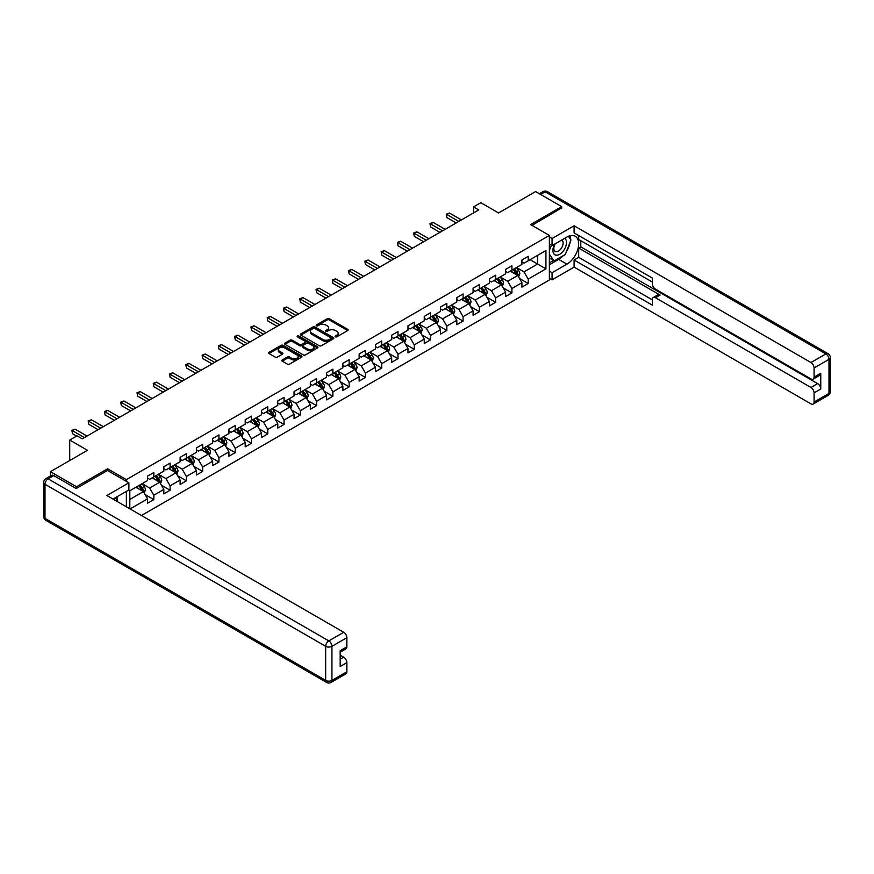<?xml version="1.0" encoding="UTF-8"?>
<svg xmlns="http://www.w3.org/2000/svg" width="874" height="874" viewBox="0 0 874 874"><rect width="100%" height="100%" fill="white"/><g stroke="black" fill="none" stroke-linecap="round" stroke-linejoin="round"><path stroke-width="1.31" d="M335.398 336.818A1.016 0.59 0 0 0 336.84 336.818L347.721 330.536A1.453 0.841 0 0 0 348.147 329.946A1.453 0.841 0 0 0 347.721 329.356L329.279 318.715A1.453 0.841 0 0 0 327.237 318.715L316.355 324.997A1.016 0.59 0 0 0 317.786 325.816L319.196 325.008A4.632 2.677 0 0 1 325.751 325.008L327.291 325.893A4.632 2.677 0 0 1 328.646 327.783A4.632 2.677 0 0 1 327.291 329.684L325.882 330.492A1.016 0.59 0 0 0 327.313 331.322L328.722 330.503A4.632 2.677 0 0 1 335.277 330.503L336.807 331.399A4.632 2.677 0 0 1 338.172 333.289A4.632 2.677 0 0 1 336.807 335.179L335.398 335.987A1.016 0.59 0 0 0 335.398 336.818L335.398 335.987M282.269 359.979A1.453 0.841 0 0 0 281.854 360.58A1.453 0.841 0 0 0 282.269 361.17L287.448 364.152A1.453 0.841 0 0 0 289.491 364.152L301.585 357.171A1.453 0.841 0 0 0 302 356.581A1.453 0.841 0 0 0 301.585 355.991L283.143 345.35A1.453 0.841 0 0 0 281.1 345.35L269.006 352.32A1.453 0.841 0 0 0 268.591 352.921A1.453 0.841 0 0 0 269.006 353.511L275.255 357.116A1.453 0.841 0 0 0 277.309 357.116L282.477 354.134A1.453 0.841 0 0 0 282.903 353.533A1.453 0.841 0 0 0 282.477 352.943L279.385 351.162A3.878 2.24 0 0 1 278.249 349.578A3.878 2.24 0 0 1 280.641 347.513A3.878 2.24 0 0 1 284.858 347.994L296.996 354.997A3.878 2.24 0 0 1 298.132 356.581A3.878 2.24 0 0 1 295.74 358.646A3.878 2.24 0 0 1 291.523 358.165L289.491 356.996A1.453 0.841 0 0 0 287.448 356.996L282.269 359.979L282.269 361.17M561.687 208.252L561.687 206.625L535.598 191.559L498.562 212.95L480.82 202.702L473.522 206.919L478.733 209.935L82.243 438.846L77.032 435.831L69.723 440.048L69.723 460.532M107.6 470.529L107.6 468.792L76.508 486.742L50.419 471.676L87.466 450.296L69.723 440.048M107.6 468.792L126.38 479.629L549.375 235.423L549.375 279.997L141.457 515.507M561.687 206.625L530.594 224.574L549.375 235.423M319.294 345.765A1.453 0.841 0 0 0 321.348 345.765L333.431 338.784A1.453 0.841 0 0 0 333.857 338.194A1.453 0.841 0 0 0 333.431 337.604L315.001 326.963A1.453 0.841 0 0 0 312.947 326.963L300.864 333.934A1.453 0.841 0 0 0 300.438 334.524A1.453 0.841 0 0 0 300.864 335.124L319.294 345.765M297.739 337.036A1.016 0.59 0 0 1 298.766 337.178L298.766 335.977L317.502 346.792A1.453 0.841 0 0 1 317.928 347.393A1.453 0.841 0 0 1 317.502 347.983L305.419 354.953A1.453 0.841 0 0 1 303.376 354.953L284.935 344.312L284.935 343.132A1.453 0.841 0 0 0 284.509 343.722A1.453 0.841 0 0 0 284.935 344.312M284.935 343.132L290.113 340.15A1.453 0.841 0 0 1 292.156 340.15L299.629 344.465A1.453 0.841 0 0 0 301.683 344.465L305.113 342.477A1.453 0.841 0 0 0 305.539 341.887A1.453 0.841 0 0 0 305.113 341.297L297.335 336.807A1.016 0.59 0 0 1 298.766 335.977M50.419 476.024L50.419 471.676M76.508 486.742L76.508 488.369M126.38 506.8L126.38 491.374M126.38 481.377L126.38 479.629M145.106 494.597L153.824 499.633L153.824 495.23L163.842 489.451L163.842 493.843L170.102 490.238L170.102 485.835L180.12 480.055L180.12 484.447L186.381 480.831L186.381 476.439L196.388 470.66L196.388 475.052L202.659 471.436L202.659 467.044L212.666 461.253L212.666 465.656L218.926 462.04L218.926 457.648L228.944 451.858L228.944 456.261L235.204 452.645L235.204 448.242L245.223 442.463L245.223 446.865L251.483 443.249L251.483 438.846L261.501 433.067L261.501 437.459L267.761 433.854L267.761 429.451L277.779 423.672L277.779 428.063L284.039 424.447L284.039 420.055L294.057 414.265L294.057 418.668L300.317 415.052L300.317 410.66L310.336 404.87L310.336 409.272L316.596 405.656L316.596 401.253L326.614 395.474L326.614 399.877L332.874 396.261L332.874 391.858L342.881 386.079L342.881 390.47L349.141 386.865L349.141 382.462L359.159 376.683L359.159 381.075L365.419 377.459L365.419 373.067L375.438 367.288L375.438 371.679L381.698 368.063L381.698 363.671L391.716 357.881L391.716 362.284L397.976 358.668L397.976 354.276L407.994 348.486L407.994 352.888L414.254 349.272L414.254 344.869L424.272 339.09L424.272 343.493L430.532 339.877L430.532 335.474L440.551 329.695L440.551 334.087L446.811 330.481L446.811 326.078L456.829 320.299L456.829 324.691L463.089 321.075L463.089 316.683L473.096 310.904L473.096 315.296L479.367 311.679L479.367 307.287L489.374 301.497L489.374 305.9L495.634 302.284L495.634 297.892L505.653 292.102L505.653 296.505L511.913 292.888L511.913 288.486L521.931 282.706L521.931 287.109L528.191 283.493L528.191 279.09L545.933 268.853L545.933 250.543L537.586 255.361L537.586 264.035L545.933 268.853M153.824 499.633L147.564 503.249L147.564 498.846L130.084 508.941M129.822 508.788L129.822 490.773L147.564 480.536L147.564 476.133L153.824 472.517L153.824 476.92L163.842 471.141L163.842 466.738L170.102 463.122L170.102 467.524L180.12 461.734L180.12 457.342L186.381 453.726L186.381 458.129L196.388 452.339L196.388 447.947L202.659 444.331L202.659 448.723L212.666 442.943L212.666 438.551L218.926 434.935L218.926 439.327L228.944 433.548L228.944 429.145L235.204 425.54L235.204 429.932L245.223 424.152L245.223 419.749L251.483 416.133L251.483 420.536L261.501 414.757L261.501 410.354L267.761 406.738L267.761 411.141L277.779 405.35L277.779 400.958L284.039 397.342L284.039 401.745L294.057 395.955L294.057 391.563L300.317 387.947L300.317 392.339L310.336 386.559L310.336 382.167L316.596 378.551L316.596 382.943L326.614 377.164L326.614 372.761L332.874 369.156L332.874 373.548L342.881 367.768L342.881 363.366L349.141 359.749L349.141 364.152L359.159 358.373L359.159 353.97L365.419 350.354L365.419 354.757L375.438 348.966L375.438 344.575L381.698 340.958L381.698 345.361L391.716 339.571L391.716 335.179L397.976 331.563L397.976 335.955L407.994 330.175L407.994 325.773L414.254 322.167L414.254 326.559L424.272 320.78L424.272 316.377L430.532 312.761L430.532 317.164L440.551 311.384L440.551 306.982L446.811 303.365L446.811 307.768L456.829 301.978L456.829 297.586L463.089 293.97L463.089 298.373L473.096 292.582L473.096 288.191L479.367 284.574L479.367 288.966L489.374 283.187L489.374 278.795L495.634 275.179L495.634 279.571L505.653 273.791L505.653 269.389L511.913 265.783L511.913 270.175L521.931 264.396L521.931 259.993L528.191 256.377L528.191 260.78L545.933 250.543M152.152 477.881L159.669 482.219L149.651 488.009L142.134 483.672M147.564 478.122L149.651 479.334L153.824 476.92M149.651 488.009L153.824 495.23M159.669 482.219L163.842 489.451M168.431 468.486L175.947 472.823L165.929 478.602L158.412 474.265M163.842 468.726L165.929 469.928L170.102 467.524M165.929 478.602L170.102 485.835M175.947 472.823L180.12 480.055M184.709 459.09L192.214 463.428L182.207 469.207L174.691 464.87M180.12 459.331L182.207 460.532L186.381 458.129M182.207 469.207L186.381 476.439M192.214 463.428L196.388 470.66M200.987 449.695L208.493 454.032L198.485 459.811L190.969 455.474M196.388 449.935L198.485 451.137L202.659 448.723M198.485 459.811L202.659 467.044M208.493 454.032L212.666 461.253M217.265 440.299L224.771 444.637L214.753 450.416L207.247 446.079M212.666 440.54L214.753 441.741L218.926 439.327M214.753 450.416L218.926 457.648M224.771 444.637L228.944 451.858M233.533 430.893L241.049 435.23L231.031 441.02L223.525 436.683M228.944 431.133L231.031 432.346L235.204 429.932M231.031 441.02L235.204 448.242M241.049 435.23L245.223 442.463M249.811 421.497L257.327 425.835L247.309 431.625L239.793 427.277M245.223 421.738L247.309 422.94L251.483 420.536M247.309 431.625L251.483 438.846M257.327 425.835L261.501 433.067M266.089 412.102L273.606 416.439L263.587 422.218L256.071 417.881M261.501 412.342L263.587 413.544L267.761 411.141M263.587 422.218L267.761 429.451M273.606 416.439L277.779 423.672M282.368 402.706L289.884 407.044L279.866 412.823L272.349 408.486M277.779 402.947L279.866 404.149L284.039 401.745M279.866 412.823L284.039 420.055M289.884 407.044L294.057 414.265M298.646 393.311L306.162 397.648L296.144 403.427L288.628 399.09M294.057 393.551L296.144 394.753L300.317 392.339M296.144 403.427L300.317 410.66M306.162 397.648L310.336 404.87M314.924 383.904L322.44 388.242L312.422 394.032L304.906 389.695M310.336 384.156L312.422 385.358L316.596 382.943M312.422 394.032L316.596 401.253M322.44 388.242L326.614 395.474M331.202 374.509L338.708 378.846L328.7 384.636L321.184 380.299M326.614 374.749L328.7 375.962L332.874 373.548M328.7 384.636L332.874 391.858M338.708 378.846L342.881 386.079M347.481 365.113L354.986 369.451L344.968 375.23L337.462 370.893M342.881 365.354L344.968 366.556L349.141 364.152M344.968 375.23L349.141 382.462M354.986 369.451L359.159 376.683M363.759 355.718L371.264 360.055L361.246 365.835L353.741 361.497M359.159 355.958L361.246 357.16L365.419 354.757M361.246 365.835L365.419 373.067M371.264 360.055L375.438 367.288M380.026 346.322L387.543 350.66L377.524 356.439L370.019 352.102M375.438 346.563L377.524 347.765L381.698 345.361M377.524 356.439L381.698 363.671M387.543 350.66L391.716 357.881M396.304 336.927L403.821 341.264L393.803 347.044L386.286 342.706M391.716 337.167L393.803 338.369L397.976 335.955M393.803 347.044L397.976 354.276M403.821 341.264L407.994 348.486M412.583 327.521L420.099 331.858L410.081 337.648L402.564 333.311M407.994 327.761L410.081 328.974L414.254 326.559M410.081 337.648L414.254 344.869M420.099 331.858L424.272 339.09M428.861 318.125L436.377 322.462L426.359 328.253L418.843 323.915M424.272 318.365L426.359 319.578L430.532 317.164M426.359 328.253L430.532 335.474M436.377 322.462L440.551 329.695M445.139 308.73L452.656 313.067L442.637 318.846L435.121 314.509M440.551 308.97L442.637 310.172L446.811 307.768M442.637 318.846L446.811 326.078M452.656 313.067L456.829 320.299M461.417 299.334L468.923 303.671L458.916 309.451L451.399 305.113M456.829 299.574L458.916 300.776L463.089 298.373M458.916 309.451L463.089 316.683M468.923 303.671L473.096 310.904M477.696 289.939L485.201 294.276L475.183 300.055L467.677 295.718M473.096 290.179L475.183 291.381L479.367 288.966M475.183 300.055L479.367 307.287M485.201 294.276L489.374 301.497M493.974 280.543L501.479 284.88L491.461 290.66L483.956 286.322M489.374 280.783L491.461 281.985L495.634 279.571M491.461 290.66L495.634 297.892M501.479 284.88L505.653 292.102M510.241 271.137L517.758 275.474L507.739 281.264L500.234 276.927M505.653 271.377L507.739 272.59L511.913 270.175M507.739 281.264L511.913 288.486M517.758 275.474L521.931 282.706M530.07 259.698L537.586 264.035L524.018 271.869L516.501 267.531M521.931 261.982L524.018 263.194L528.191 260.78M524.018 271.869L528.191 279.09M473.522 206.919L473.522 212.95M129.822 499.447L143.391 491.614L135.874 487.277M143.391 491.614L147.564 498.846M519.484 278.456L528.191 283.493M503.206 287.852L511.913 292.888M486.927 297.258L495.634 302.284M470.649 306.654L479.367 311.679M454.371 316.049L463.089 321.075M438.093 325.445L446.811 330.481M421.814 334.84L430.532 339.877M405.547 344.247L414.254 349.272M389.269 353.642L397.976 358.668M372.99 363.038L381.698 368.063M356.712 372.433L365.419 377.459M340.434 381.829L349.141 386.865M324.156 391.224L332.874 396.261M307.877 400.631L316.596 405.656M291.599 410.026L300.317 415.052M275.321 419.422L284.039 424.447M259.054 428.817L267.761 433.854M242.775 438.213L251.483 443.249M226.497 447.608L235.204 452.645M210.219 457.015L218.926 462.04M193.941 466.41L202.659 471.436M177.662 475.806L186.381 480.831M161.384 485.201L170.102 490.238M335.813 336.96L336.807 336.381A4.632 2.677 0 0 0 338.172 334.491L338.172 333.289M328.646 327.783L328.646 328.995A4.632 2.677 0 0 1 327.291 330.885L326.286 331.464M347.699 330.547L329.279 319.917A1.453 0.841 0 0 0 327.237 319.917L316.759 325.969M333.431 337.604L333.431 338.784L315.001 328.165A1.453 0.841 0 0 0 312.947 328.165L300.885 335.135L300.864 333.934M330.875 338.609A1.016 0.59 0 0 0 330.875 337.779L314.684 328.438A1.016 0.59 0 0 0 313.253 328.438L311.767 329.29A4.632 2.677 0 0 0 310.412 331.191A4.632 2.677 0 0 0 311.767 333.081L322.834 339.462A4.632 2.677 0 0 0 329.389 339.462L330.875 338.609L330.875 339.811A1.016 0.59 0 0 0 331.17 339.396L331.17 338.194M310.412 331.191L310.412 332.393A4.632 2.677 0 0 0 311.767 334.283L311.767 333.081M330.875 339.811L329.389 340.674A4.632 2.677 0 0 1 322.834 340.674L311.767 334.283M284.957 344.323L290.113 341.352L290.113 340.15M305.539 341.887L305.539 343.1A1.453 0.841 0 0 1 305.113 343.69L301.683 345.667A1.453 0.841 0 0 1 299.629 345.667L292.156 341.352A1.453 0.841 0 0 0 290.113 341.352M298.766 337.178L317.491 347.994M307.397 348.945A3.878 2.24 0 0 0 311.614 349.425A3.878 2.24 0 0 0 314.006 347.36A3.878 2.24 0 0 0 312.87 345.776L308.598 343.307A1.453 0.841 0 0 0 306.545 343.307L303.114 345.285A1.453 0.841 0 0 0 302.688 345.886A1.453 0.841 0 0 0 303.114 346.475L307.397 348.945L307.397 350.146A3.878 2.24 0 0 0 311.614 350.627A3.878 2.24 0 0 0 314.006 348.562L314.006 347.36M302.688 345.886L302.688 347.087A1.453 0.841 0 0 0 303.114 347.677L303.114 346.475M307.397 350.146L303.114 347.677M298.132 356.581L298.132 357.783A3.878 2.24 0 0 1 295.74 359.859A3.878 2.24 0 0 1 291.523 359.367L289.491 358.198A1.453 0.841 0 0 0 287.448 358.198L282.291 361.181M278.249 349.578L278.249 350.78A3.878 2.24 0 0 0 279.385 352.364L279.385 351.162M282.477 352.943L282.477 354.134L279.385 352.364M301.585 355.991L301.585 357.171L283.143 346.552A1.453 0.841 0 0 0 281.1 346.552L269.028 353.522L269.006 352.32M518.588 276.905L519.822 273.781A3.911 2.261 -120 0 0 518.577 270.448L516.425 267.575M512.667 272.535L511.203 270.59M513.191 269.443L515.343 272.317A3.911 2.261 60 0 1 516.458 274.665L517.714 273.944A3.911 2.261 -120 0 0 516.589 271.596L514.436 268.722M513.464 269.279L515.846 272.47A1.988 1.147 60 0 1 516.217 273.081L517.714 273.944M458.806 221.439L446.843 214.534L449.444 213.027L461.417 219.931M456.195 222.946L446.843 217.55L446.264 214.206L449.444 213.027M446.843 217.55L446.264 214.206M554.662 244.108A9.592 5.539 120 0 0 556.312 255.186A9.592 5.539 120 0 0 564.975 248.325A9.592 5.539 120 0 0 564.746 238.296M555.208 243.802A6.566 3.791 120 0 0 555.187 251.417A6.566 3.791 120 0 0 556.148 251.712A6.566 3.791 120 0 0 562.157 246.861A6.566 3.791 120 0 0 561.753 240.044A6.566 3.791 120 0 0 561.731 240.033M568.406 236.286L570.973 239.935L565.336 254.454L554.072 260.955L549.375 257.808M554.072 260.955L549.375 254.279M549.375 250.532L551.439 245.223M115.51 497.656L117.924 501.916M549.375 244.032L552.084 245.594L552.084 238.493L574.098 225.776L810.952 362.524L825.875 353.904L545.201 191.865L540.656 194.487M552.084 245.594L566.898 237.04A16.595 9.581 120 0 1 575.201 236.22A16.595 9.581 120 0 1 577.747 249.527A16.595 9.581 120 0 1 566.898 264.156L552.084 272.71L552.084 279.811L574.098 267.105L574.098 259.993L652.354 305.179L652.354 299.509A4.425 2.556 -120 0 1 653.271 297.488A4.425 2.556 -120 0 1 655.489 297.706L810.952 387.466L817.627 383.61A4.425 2.556 60 0 1 820.762 389.028L820.762 373.242A4.425 2.556 60 0 1 819.845 375.274L813.17 379.13A4.425 2.556 -120 0 0 814.087 377.098L814.087 367.943A4.425 2.556 -120 0 0 810.952 362.524M580.784 240.721L580.784 246.861L578.697 248.074L578.697 257.349L574.098 259.993M578.697 235.543L578.697 239.52L652.354 282.04M813.17 379.13A4.425 2.556 -120 0 1 810.952 378.912L655.489 289.152A4.425 2.556 -120 0 1 652.354 283.733L652.354 278.063L574.098 232.888L574.098 225.776M549.375 236.92L552.084 238.493M549.375 278.249L552.084 279.811M549.375 271.137L552.084 272.71M574.098 267.105L810.952 403.854A4.425 2.556 -120 0 0 813.17 404.072A4.425 2.556 -120 0 0 814.087 402.04L814.087 392.885A4.425 2.556 -120 0 0 810.952 387.466M561.687 207.892L532.004 225.383M578.697 248.074L660.078 295.051L655.489 297.706M580.784 246.861L817.627 383.61M578.697 257.349L652.354 299.88M653.271 297.488L657.86 294.833A4.425 2.556 60 0 1 660.078 295.051M549.375 264.756L558.661 259.392A16.595 9.581 120 0 0 563.26 255.656M566.56 251.308A16.595 9.581 120 0 0 570.132 242.098M570.394 239.126A16.595 9.581 120 0 0 569.99 235.74M549.375 262.823L553.34 260.539M549.375 259.217L550.205 258.726M53.762 475.598L48.125 478.843A4.425 2.556 -120 0 0 45.918 478.624L51.544 475.38A4.425 2.556 60 0 1 53.762 475.598L76.191 488.544L107.491 470.474L128.882 482.819L128.882 489.932L114.068 498.486A16.595 9.581 120 0 0 113.074 499.109M128.882 482.819L106.868 495.536L343.722 632.273A4.425 2.556 60 0 1 346.847 637.703L346.847 646.858A4.425 2.556 60 0 1 345.929 648.879L340.172 652.212M117.509 500.496L117.509 496.498M340.172 659.269L343.722 657.215A4.425 2.556 60 0 1 346.847 662.634L346.847 671.8A4.425 2.556 60 0 1 345.929 673.821L331.017 682.441A4.425 2.556 -120 0 0 331.934 680.409L346.847 671.8M346.847 646.858L340.172 650.715L340.172 666.491L346.847 662.634M343.722 657.215L340.172 655.172M502.31 286.301L503.544 283.176A3.911 2.261 -120 0 0 502.299 279.844L500.147 276.971M496.388 281.941L494.924 279.986M496.913 278.839L499.065 281.712A3.911 2.261 60 0 1 500.179 284.061L501.436 283.34A3.911 2.261 -120 0 0 500.321 280.991L498.158 278.118M497.186 278.686L499.578 281.876A1.988 1.147 60 0 1 499.939 282.477L501.436 283.34M486.031 295.696L487.266 292.572A3.911 2.261 -120 0 0 486.02 289.239L483.868 286.366M480.11 291.337L478.657 289.381M480.634 288.234L482.787 291.108A3.911 2.261 60 0 1 483.912 293.467L485.157 292.735A3.911 2.261 -120 0 0 484.043 290.387L481.891 287.513M480.908 288.081L483.3 291.271A1.988 1.147 60 0 1 483.661 291.872L485.157 292.735M442.528 230.834L430.565 223.93L433.165 222.422L445.139 229.338M439.917 232.342L430.565 226.945L429.986 223.602L433.165 222.422M430.565 226.945L429.986 223.602M426.25 240.241L414.287 233.325L416.898 231.818L428.861 238.733M423.65 241.748L414.287 236.341L413.708 232.997L416.898 231.818M414.287 236.341L413.708 232.997M469.753 305.102L470.999 301.967A3.911 2.261 -120 0 0 469.742 298.646L467.59 295.762M463.843 300.732L462.379 298.777M464.356 297.63L466.508 300.514A3.911 2.261 60 0 1 467.634 302.863L468.879 302.142A3.911 2.261 -120 0 0 467.765 299.782L465.613 296.909M464.629 297.477L467.022 300.667A1.988 1.147 60 0 1 467.382 301.268L468.879 302.142M453.475 314.498L454.72 311.373A3.911 2.261 -120 0 0 453.464 308.041L451.312 305.168M447.564 310.128L446.101 308.172M448.078 307.036L450.23 309.909A3.911 2.261 60 0 1 451.355 312.258L452.601 311.537A3.911 2.261 -120 0 0 451.487 309.188L449.334 306.304M448.351 306.872L450.744 310.062A1.988 1.147 60 0 1 451.104 310.663L452.601 311.537M437.197 323.893L438.442 320.769A3.911 2.261 -120 0 0 437.197 317.437L435.034 314.564M431.286 319.523L429.822 317.579M431.8 316.432L433.952 319.305A3.911 2.261 60 0 1 435.077 321.654L436.334 320.933A3.911 2.261 -120 0 0 435.208 318.584L433.056 315.711M432.073 316.268L434.465 319.458A1.988 1.147 60 0 1 434.826 320.07L436.334 320.933M409.972 249.636L398.009 242.721L400.62 241.224L412.583 248.129M407.371 251.144L398.009 245.736L397.43 242.393L400.62 241.224M398.009 245.736L397.43 242.393M393.704 259.032L381.73 252.127L384.341 250.62L396.304 257.524M391.093 260.539L381.73 255.132L381.162 251.788L384.341 250.62M381.73 255.132L381.162 251.788M377.426 268.427L365.452 261.523L368.063 260.015L380.026 266.92M374.815 269.935L365.452 264.527L364.884 261.184L368.063 260.015M365.452 264.527L364.884 261.184M420.918 333.289L422.164 330.164A3.911 2.261 -120 0 0 420.918 326.832L418.766 323.959M415.008 328.919L413.544 326.974M415.521 325.827L417.685 328.7A3.911 2.261 60 0 1 418.799 331.049L420.055 330.328A3.911 2.261 -120 0 0 418.93 327.979L416.778 325.106M415.795 325.674L418.187 328.853A1.988 1.147 60 0 1 418.548 329.465L420.055 330.328M361.148 277.823L349.174 270.918L351.785 269.411L363.759 276.326M358.537 279.33L349.174 273.933L348.606 270.59L351.785 269.411M349.174 273.933L348.606 270.59M404.64 342.684L405.886 339.56A3.911 2.261 -120 0 0 404.64 336.228L402.488 333.355M398.73 338.325L397.266 336.37M399.254 335.223L401.406 338.096A3.911 2.261 60 0 1 402.521 340.456L403.777 339.724A3.911 2.261 -120 0 0 402.652 337.375L400.5 334.502M399.527 335.07L401.909 338.26A1.988 1.147 60 0 1 402.269 338.861L403.777 339.724M344.869 287.229L332.896 280.314L335.507 278.806L347.481 285.722M342.258 288.726L332.896 283.329L332.328 279.986L335.507 278.806M332.896 283.329L332.328 279.986M388.373 352.08L389.607 348.955A3.911 2.261 -120 0 0 388.362 345.623L386.21 342.75M382.451 347.721L380.988 345.765M382.976 344.618L385.128 347.491A3.911 2.261 60 0 1 386.242 349.851L387.499 349.13A3.911 2.261 -120 0 0 386.374 346.77L384.221 343.897M383.249 344.465L385.631 347.655A1.988 1.147 60 0 1 385.991 348.256L387.499 349.13M328.591 296.625L316.628 289.709L319.228 288.202L331.202 295.117M325.98 298.132L316.628 292.724L316.049 289.381L319.228 288.202M316.628 292.724L316.049 289.381M372.095 361.486L373.329 358.351A3.911 2.261 -120 0 0 372.084 355.03L369.931 352.156M366.173 357.116L364.709 355.161M366.698 354.014L368.85 356.898A3.911 2.261 60 0 1 369.964 359.247L371.221 358.526A3.911 2.261 -120 0 0 370.106 356.166L367.943 353.293M366.971 353.861L369.352 357.051A1.988 1.147 60 0 1 369.724 357.652L371.221 358.526M312.313 306.02L300.35 299.105L302.95 297.608L314.924 304.513M309.702 307.528L300.35 302.12L299.771 298.777L302.95 297.608M300.35 302.12L299.771 298.777M355.816 370.882L357.051 367.757A3.911 2.261 -120 0 0 355.805 364.425L353.653 361.552M349.895 366.512L348.431 364.556M350.419 363.42L352.572 366.293A3.911 2.261 60 0 1 353.697 368.642L354.942 367.921A3.911 2.261 -120 0 0 353.828 365.572L351.676 362.688M350.692 363.256L353.085 366.446A1.988 1.147 60 0 1 353.446 367.058L354.942 367.921M296.035 315.416L284.072 308.511L286.683 307.003L298.646 313.908M293.424 316.923L284.072 311.515L283.493 308.172L286.683 307.003M284.072 311.515L283.493 308.172M339.538 380.277L340.773 377.153A3.911 2.261 -120 0 0 339.527 373.821L337.375 370.947M333.628 375.907L332.164 373.963M334.141 372.816L336.293 375.689A3.911 2.261 60 0 1 337.419 378.038L338.664 377.317A3.911 2.261 -120 0 0 337.55 374.968L335.398 372.095M334.414 372.652L336.807 375.842A1.988 1.147 60 0 1 337.167 376.454L338.664 377.317M279.756 324.811L267.794 317.907L270.405 316.399L282.368 323.304M277.156 326.319L267.794 320.922L267.215 317.568L270.405 316.399M267.794 320.922L267.215 317.568M323.26 389.673L324.505 386.548A3.911 2.261 -120 0 0 323.249 383.216L321.097 380.343M317.349 385.303L315.885 383.358M317.863 382.211L320.015 385.084A3.911 2.261 60 0 1 321.14 387.433L322.386 386.712A3.911 2.261 -120 0 0 321.271 384.363L319.119 381.49M318.136 382.058L320.529 385.237A1.988 1.147 60 0 1 320.889 385.849L322.386 386.712M263.478 334.207L251.515 327.302L254.126 325.794L266.089 332.71M260.878 335.714L251.515 330.317L250.947 326.974L254.126 325.794M251.515 330.317L250.947 326.974M306.982 399.068L308.227 395.944A3.911 2.261 -120 0 0 306.971 392.612L304.818 389.738M301.071 394.709L299.607 392.754M301.585 391.607L303.737 394.48A3.911 2.261 60 0 1 304.862 396.84L306.108 396.108A3.911 2.261 -120 0 0 304.993 393.759L302.841 390.886M301.858 391.454L304.25 394.644A1.988 1.147 60 0 1 304.611 395.245L306.108 396.108M247.211 343.613L235.237 336.698L237.848 335.19L249.811 342.105M244.6 345.11L235.237 339.713L234.669 336.37L237.848 335.19M235.237 339.713L234.669 336.37M290.703 408.464L291.949 405.339A3.911 2.261 -120 0 0 290.703 402.018L288.54 399.134M284.793 404.105L283.329 402.149M285.306 401.002L287.47 403.875A3.911 2.261 60 0 1 288.584 406.235L289.84 405.514A3.911 2.261 -120 0 0 288.715 403.154L286.563 400.281M285.579 400.849L287.972 404.039A1.988 1.147 60 0 1 288.333 404.64L289.84 405.514M230.933 353.009L218.959 346.093L221.57 344.585L233.533 351.501M228.322 354.516L218.959 349.108L218.391 345.765L221.57 344.585M218.959 349.108L218.391 345.765M274.425 417.87L275.671 414.735A3.911 2.261 -120 0 0 274.425 411.414L272.273 408.54M268.515 413.5L267.051 411.545M269.039 410.398L271.191 413.282A3.911 2.261 60 0 1 272.306 415.631L273.562 414.91A3.911 2.261 -120 0 0 272.437 412.55L270.285 409.677M269.301 410.245L271.694 413.435A1.988 1.147 60 0 1 272.054 414.036L273.562 414.91M214.654 362.404L202.681 355.5L205.292 353.992L217.265 360.896M212.043 363.912L202.681 358.504L202.113 355.161L205.292 353.992M202.681 358.504L202.113 355.161M258.147 427.266L259.392 424.141A3.911 2.261 -120 0 0 258.147 420.809L255.995 417.936M252.236 422.896L250.772 420.94M252.761 419.804L254.913 422.677A3.911 2.261 60 0 1 256.027 425.026L257.284 424.305A3.911 2.261 -120 0 0 256.158 421.956L254.006 419.083M253.034 419.64L255.416 422.83A1.988 1.147 60 0 1 255.776 423.442L257.284 424.305M198.376 371.8L186.413 364.895L189.013 363.387L200.987 370.292M195.765 373.307L186.413 367.899L185.834 364.556L189.013 363.387M186.413 367.899L185.834 364.556M241.88 436.661L243.114 433.537A3.911 2.261 -120 0 0 241.869 430.205L239.716 427.331M235.958 432.291L234.494 430.347M236.483 429.2L238.635 432.073A3.911 2.261 60 0 1 239.749 434.422L241.006 433.701A3.911 2.261 -120 0 0 239.88 431.352L237.728 428.478M236.756 429.036L239.137 432.226A1.988 1.147 60 0 1 239.509 432.838L241.006 433.701M182.098 381.195L170.135 374.291L172.735 372.783L184.709 379.687M179.487 382.703L170.135 377.306L169.556 373.963L172.735 372.783M170.135 377.306L169.556 373.963M225.601 446.057L226.836 442.932A3.911 2.261 -120 0 0 225.59 439.6L223.438 436.727M219.68 441.698L218.216 439.742M220.204 438.595L222.357 441.468A3.911 2.261 60 0 1 223.471 443.817L224.727 443.096A3.911 2.261 -120 0 0 223.613 440.747L221.45 437.874M220.477 438.442L222.87 441.632A1.988 1.147 60 0 1 223.231 442.233L224.727 443.096M165.82 390.591L153.857 383.686L156.468 382.178L168.431 389.094M163.209 392.098L153.857 386.701L153.278 383.358L156.468 382.178M153.857 386.701L153.278 383.358M209.323 455.452L210.558 452.328A3.911 2.261 -120 0 0 209.312 448.996L207.16 446.122M203.402 451.093L201.949 449.138M203.926 447.991L206.078 450.864A3.911 2.261 60 0 1 207.204 453.224L208.449 452.492A3.911 2.261 -120 0 0 207.335 450.143L205.182 447.269M204.199 447.838L206.592 451.028A1.988 1.147 60 0 1 206.952 451.629L208.449 452.492M149.541 399.997L137.579 393.082L140.19 391.574L152.152 398.489M146.941 401.505L137.579 396.097L137 392.754L140.19 391.574M137.579 396.097L137 392.754M193.045 464.859L194.29 461.723A3.911 2.261 -120 0 0 193.034 458.402L190.882 455.518M187.134 460.489L185.67 458.533M187.648 457.386L189.8 460.27A3.911 2.261 60 0 1 190.925 462.619L192.171 461.898A3.911 2.261 -120 0 0 191.056 459.538L188.904 456.665M187.921 457.233L190.314 460.423A1.988 1.147 60 0 1 190.674 461.024L192.171 461.898M133.263 409.393L121.3 402.477L123.911 400.98L135.874 407.885M130.663 410.9L121.3 405.492L120.721 402.149L123.911 400.98M121.3 405.492L120.721 402.149M176.767 474.254L178.012 471.13A3.911 2.261 -120 0 0 176.756 467.798L174.603 464.924M170.856 469.884L169.392 467.929M171.37 466.792L173.522 469.666A3.911 2.261 60 0 1 174.647 472.015L175.893 471.294A3.911 2.261 -120 0 0 174.778 468.945L172.626 466.061M171.643 466.629L174.035 469.819A1.988 1.147 60 0 1 174.396 470.42L175.893 471.294M116.996 418.788L105.022 411.883L107.633 410.376L119.596 417.28M114.385 420.296L105.022 414.888L104.454 411.545L107.633 410.376M105.022 414.888L104.454 411.545M160.488 483.65L161.734 480.525A3.911 2.261 -120 0 0 160.488 477.193L158.325 474.32M154.578 479.28L153.114 477.324M155.091 476.188L157.244 479.061A3.911 2.261 60 0 1 158.369 481.41L159.625 480.689A3.911 2.261 -120 0 0 158.5 478.34L156.348 475.467M155.364 476.024L157.757 479.214A1.988 1.147 60 0 1 158.118 479.826L159.625 480.689M100.718 428.184L88.744 421.279L91.355 419.771L103.318 426.676M98.106 429.691L88.744 424.283L88.176 420.94L91.355 419.771M88.744 424.283L88.176 420.94M144.21 493.045L145.455 489.921A3.911 2.261 -120 0 0 144.21 486.589L142.058 483.715M138.3 488.675L136.836 486.731M138.813 485.583L140.976 488.457A3.911 2.261 60 0 1 142.091 490.806L143.347 490.085A3.911 2.261 -120 0 0 142.222 487.736L140.069 484.862M139.086 485.42L141.479 488.61A1.988 1.147 60 0 1 141.839 489.222L143.347 490.085M84.439 437.579L72.466 430.674L75.077 429.167L87.05 436.082M76.606 436.082L72.466 433.69L71.897 430.347L75.077 429.167M72.466 433.69L71.897 430.347M336.807 336.381L336.807 335.179M325.882 331.322L325.882 330.492M327.291 330.885L327.291 329.684M316.355 325.816L316.355 324.997M327.237 319.917L327.237 318.715M329.279 319.917L329.279 318.715M347.721 330.536L347.721 329.356M312.947 328.165L312.947 326.963M315.001 328.165L315.001 326.963M322.834 340.674L322.834 339.462M329.389 340.674L329.389 339.462M292.156 341.352L292.156 340.15M299.629 345.667L299.629 344.465M301.683 345.667L301.683 344.465M305.113 343.69L305.113 342.477M317.502 347.983L317.502 346.792M287.448 358.198L287.448 356.996M289.491 358.198L289.491 356.996M291.523 359.367L291.523 358.165M281.1 346.552L281.1 345.35M283.143 346.552L283.143 345.35M517.375 275.255L519.801 273.857M516.589 271.596L518.577 270.448M513.814 273.201L515.343 272.317M814.087 377.098L820.762 373.242M820.762 389.028L814.087 392.885M814.087 402.04L829 393.431L829 359.334L814.087 367.943M558.661 259.392L566.898 264.156M829 393.431A4.425 2.556 60 0 1 828.082 395.452A4.425 4.425 0 0 0 830.3 391.618A4.425 2.556 180 0 1 829 393.431M829 359.334A4.425 2.556 0 0 0 830.3 357.521A4.425 4.425 0 0 0 828.082 353.686A4.425 2.556 -60 0 0 825.875 353.904A4.425 2.556 60 0 1 829 359.334M539.367 193.733L542.983 191.646A4.425 2.556 60 0 1 545.201 191.865A4.425 2.556 -60 0 1 547.408 191.646L828.082 353.686M45.918 478.624A4.425 4.425 0 0 0 43.7 482.459A4.425 2.556 180 0 0 45 484.272A4.425 2.556 -60 0 1 48.125 478.843L328.799 640.893A4.425 2.556 -60 0 0 325.674 646.312L45 484.272L45 518.369L325.674 680.409L325.674 646.312A4.425 2.556 -0 0 0 331.934 646.312L331.934 680.409A4.425 2.556 180 0 1 325.674 680.409A4.425 2.556 -60 0 0 326.592 682.441A4.425 4.425 0 0 0 331.017 682.441M346.847 637.703L331.934 646.312A4.425 2.556 -120 0 0 328.799 640.893L343.722 632.273M45.918 520.391A4.425 2.556 -60 0 1 45 518.369A4.425 2.556 -0 0 1 43.7 516.556A4.425 4.425 0 0 0 45.918 520.391L326.592 682.441M501.097 284.651L503.522 283.252M500.321 280.991L502.299 279.844M497.535 282.597L499.065 281.712M484.819 294.046L487.244 292.648M484.043 290.387L486.02 289.239M481.257 291.992L482.787 291.108M468.54 303.442L470.966 302.043M467.765 299.782L469.742 298.646M464.979 301.388L466.508 300.514M452.262 312.848L454.688 311.439M451.487 309.188L453.464 308.041M448.701 310.794L450.23 309.909M435.984 322.244L438.409 320.845M435.208 318.584L437.197 317.437M432.422 320.19L433.952 319.305M419.706 331.639L422.142 330.241M418.93 327.979L420.918 326.832M416.155 329.585L417.685 328.7M403.438 341.035L405.864 339.636M402.652 337.375L404.64 336.228M399.877 338.981L401.406 338.096M387.16 350.43L389.586 349.032M386.374 346.77L388.362 345.623M383.599 348.376L385.128 347.491M370.882 359.837L373.307 358.427M370.106 356.166L372.084 355.03M367.32 357.772L368.85 356.898M354.604 369.232L357.029 367.834M353.828 365.572L355.805 364.425M351.042 367.178L352.572 366.293M338.325 378.628L340.751 377.229M337.55 374.968L339.527 373.821M334.764 376.574L336.293 375.689M322.047 388.023L324.473 386.625M321.271 384.363L323.249 383.216M318.486 385.969L320.015 385.084M305.769 397.419L308.194 396.02M304.993 393.759L306.971 392.612M302.207 395.365L303.737 394.48M289.491 406.814L291.916 405.416M288.715 403.154L290.703 402.018M285.94 404.76L287.47 403.875M273.223 416.221L275.649 414.811M272.437 412.55L274.425 411.414M269.662 414.156L271.191 413.282M256.945 425.616L259.37 424.218M256.158 421.956L258.147 420.809M253.384 423.562L254.913 422.677M240.667 435.012L243.092 433.613M239.88 431.352L241.869 430.205M237.105 432.958L238.635 432.073M224.389 444.407L226.814 443.009M223.613 440.747L225.59 439.6M220.827 442.353L222.357 441.468M208.11 453.803L210.536 452.404M207.335 450.143L209.312 448.996M204.549 451.749L206.078 450.864M191.832 463.198L194.257 461.8M191.056 459.538L193.034 458.402M188.271 461.144L189.8 460.27M175.554 472.605L177.979 471.195M174.778 468.945L176.756 467.798M171.992 470.54L173.522 469.666M159.276 482L161.701 480.602M158.5 478.34L160.488 477.193M155.714 479.946L157.244 479.061M142.997 491.396L145.434 489.997M142.222 487.736L144.21 486.589M139.447 489.342L140.976 488.457M813.17 404.072L828.082 395.452M830.3 391.618L830.3 357.521M547.408 191.646A4.425 4.425 0 0 0 542.983 191.646M43.7 482.459L43.7 516.556"/></g></svg>
